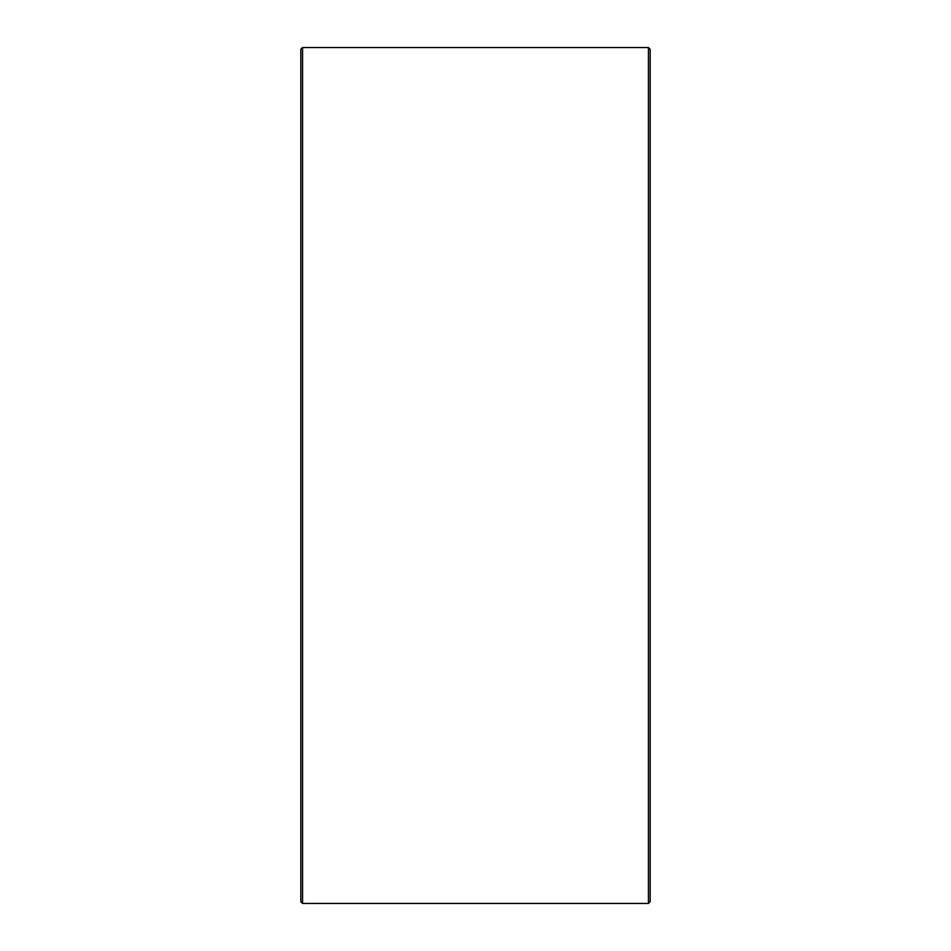 <?xml version="1.0" encoding="UTF-8"?>
<svg xmlns="http://www.w3.org/2000/svg" width="951" height="951" viewBox="0 0 951 951"><rect width="100%" height="100%" fill="white"/><g stroke="black" fill="none" stroke-linecap="round" stroke-linejoin="round"><path stroke-width="1.43" d="M650.175 49.297L650.175 901.703L648.427 903.45L648.427 47.55L650.175 49.297M302.573 903.45L300.825 901.703L300.825 49.297L302.573 47.55L302.573 903.45L648.427 903.45M302.573 47.55L648.427 47.55"/></g></svg>
